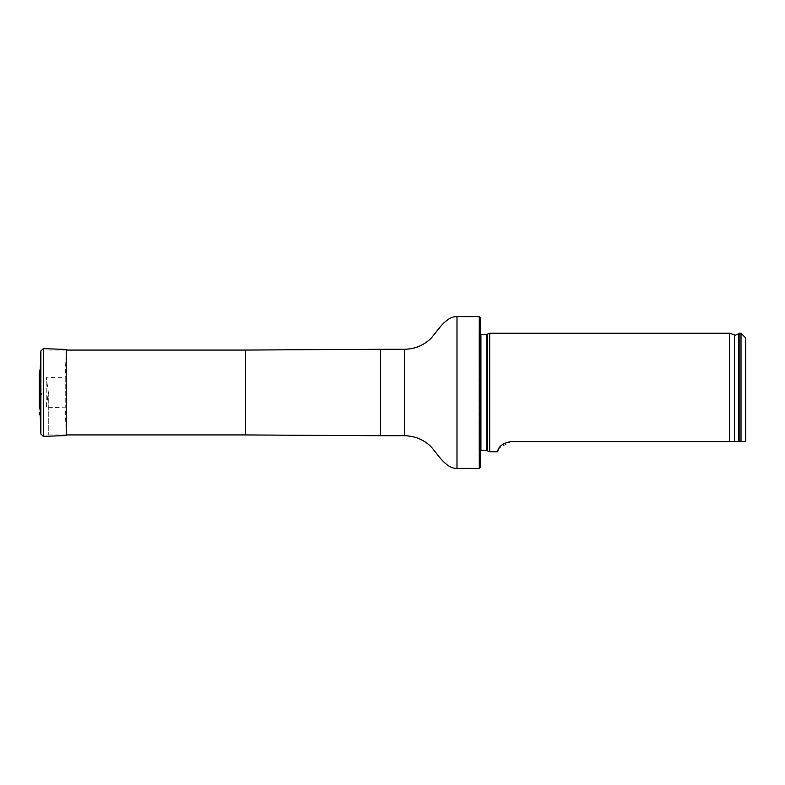 <?xml version="1.0" encoding="UTF-8"?>
<svg xmlns="http://www.w3.org/2000/svg" width="785" height="785" viewBox="0 0 785 785"><rect width="100%" height="100%" fill="white"/><g stroke="black" fill="none" stroke-linecap="round" stroke-linejoin="round"><path stroke-width="0.59" stroke-dasharray="3.92 2.94" d="M48.739 392.5L48.739 434.939L48.739 392.5M480.224 467.418L480.224 317.582M480.224 392.5L480.224 329.553L480.224 392.5M479.272 316.63L479.272 468.37M489.703 451.758L489.703 333.242M479.036 332.516L480.93 334.42L480.93 450.58L479.036 452.484L479.036 332.516L479.213 453.288L479.036 332.516M745.75 337.992L745.75 441.592M741.011 333.242L741.011 441.592L511.045 441.592L499.152 447.999M739.107 333.242L739.107 441.592M729.628 441.592L729.628 333.242M40.241 415.667L40.241 369.333M39.25 408.759L39.25 376.241L39.299 407.935L39.299 377.065L40.987 389.242L40.987 395.758L40.987 389.242L42.164 392.5L40.987 395.758L39.25 408.592M65.214 377.87L65.214 407.13L65.214 377.87L46.246 377.212L46.246 407.788L46.246 377.212L48.366 392.5L46.246 407.788L65.214 407.13L66.215 435.557L66.215 349.443L65.214 377.87M245.509 350.061L245.509 434.939M380.647 349.276L380.647 435.724M404.353 349.276L404.353 435.724M456.988 316.63L456.988 468.37M480.224 329.553L479.213 331.712L479.213 453.288L480.224 455.447M487.573 450.767L487.573 334.233M486.778 450.58L486.778 334.42M738.714 441.592L738.714 333.733M734.534 441.592L734.534 334.94M39.436 371.03L39.436 413.97M40.889 350.924L40.889 434.076M43.342 348.638L43.342 436.362M66.215 350.061L48.739 350.061M66.215 434.939L48.739 434.939"/><path stroke-width="1.18" d="M479.272 316.63L480.224 317.582L480.224 467.418L479.272 468.37L479.272 316.63L456.988 316.63C451.601 316.267 445.674 320.094 439.217 328.12L431.407 337.942C423.91 345.341 414.892 349.119 404.353 349.276L380.647 349.276L380.647 435.724L245.509 434.939L245.509 350.061L66.215 350.061M480.224 334.273L486.778 334.42L489.703 333.242L489.703 451.758L486.778 450.58L480.224 450.727M745.75 441.592L741.011 441.592L745.75 441.592L745.75 337.992L741.011 333.242L739.107 333.242L739.107 441.592L741.011 441.592L741.011 333.242M511.045 441.592C496.228 444.163 497.984 452.906 497.405 451.758C497.984 452.896 496.238 444.153 511.045 441.592L739.107 441.592M489.703 451.758L497.405 451.758L499.152 447.999M734.534 441.592L734.534 334.94L729.628 333.242L729.628 441.592M39.436 413.97L40.241 415.667L40.241 369.333L39.436 371.03L39.25 376.241L39.25 408.759L39.436 371.03M40.241 369.333L40.889 350.924L43.342 348.638L66.215 349.443L66.215 435.557L43.342 436.362L43.342 348.638M479.272 468.37L456.988 468.37C451.601 468.733 445.674 464.906 439.217 456.88L431.407 447.058C423.91 439.659 414.892 435.881 404.353 435.724L404.353 349.276M456.988 468.37L456.988 316.63M487.573 334.233L487.573 450.767M486.778 334.42L486.778 450.58M480.93 334.42L480.93 450.58M734.534 334.94C734.456 335.607 735.849 335.215 738.714 333.733L738.714 441.592M40.241 415.667L40.889 434.076L40.889 350.924M245.509 434.939L66.215 434.939M245.509 350.061L380.647 349.276M404.353 435.724L380.647 435.724M738.714 333.733L739.107 333.242M729.628 333.242L489.703 333.242M39.299 407.935L39.25 408.759M39.25 376.408L39.25 408.592L39.25 376.408M40.889 434.076L43.342 436.362"/></g></svg>
